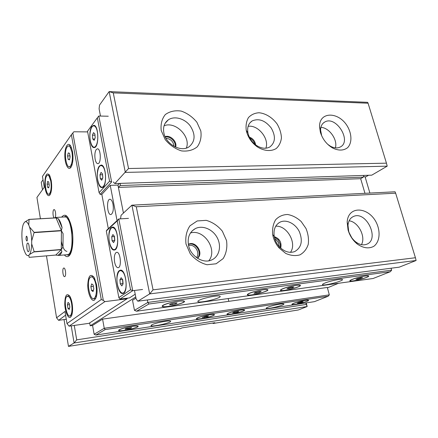 <?xml version="1.0" encoding="UTF-8"?>
<svg xmlns="http://www.w3.org/2000/svg" width="438" height="438" viewBox="0 0 438 438"><rect width="100%" height="100%" fill="white"/><g stroke="black" fill="none" stroke-linecap="round" stroke-linejoin="round"><path stroke-width="0.66" d="M64.03 319.587L68.476 346.392L74.104 342.981L71.224 325.867M68.476 346.392L180.379 328.664L182.027 327.898L214.828 322.713L213.082 323.485L298.311 309.984L307.169 306.523L74.104 342.981L76.705 339.855L306.288 304.432L305.905 302.954M42.486 189.764L41.249 182.317L43.017 179.804M74.263 325.434L76.705 339.855M306.288 304.432L307.169 306.523L306.233 302.904M212.698 323.052L213.082 323.485M117.05 220.593L110.234 185.345L101.824 194.373L108.323 228.707M113.009 204.239C112.478 201.666 111.668 200.073 110.59 199.454C105.919 197.095 107.025 217.067 111.405 214.281C113.174 212.545 113.71 209.194 113.009 204.239M363.759 175.424L363.255 177.171L360.666 178.699L364.964 193.317L360.666 178.699L118.397 187.393L123.439 213.071L117.942 185.082L119.552 183.402M110.234 185.345L117.942 185.082M363.381 176.738L365.046 176.684L369.896 193.065M128.487 218.365L118.802 218.962L117.236 220.856L106.308 231.001L106.877 230.054L118.802 218.962L132.725 290.679L142.569 289.485M130.562 289.781L132.725 290.679L119.903 299.127L118.846 297.594L130.562 289.781L117.236 220.856M135.211 294.216L129.445 297.922L119.903 299.127M114.625 262.176C115.397 265.751 116.541 267.591 118.052 267.7C121.939 267.728 120.516 251.582 116.7 252.321L115.939 252.655C114.384 254.451 113.94 257.626 114.625 262.176M111.186 227.711C106.664 231.269 109.281 250.947 114.192 250.021C119.924 250.175 118.129 226.107 112.484 227.103L111.186 227.711M119.355 270.596C114.46 273.662 117.548 294.632 122.766 293.482C128.684 293.405 126.171 268.927 120.39 270.169L119.355 270.596M106.308 231.001L118.846 297.594M121.058 270.224L120.51 270.591M122.81 293.038L123.417 293.279M114.263 249.589L114.838 249.841M113.135 227.18L112.61 227.519M108.268 116.229L98.818 116.021L111.619 181.956L100.143 194.352L99.087 192.654L109.571 181.222L97.318 117.849L87.523 131.241L99.087 192.654M101.912 194.28L100.143 194.352M95.139 159.224C95.73 162.049 96.617 163.527 97.8 163.664C101.353 164.026 100.959 148.411 97.417 148.794L96.283 149.462C94.887 151.718 94.509 154.97 95.139 159.224M111.619 181.956L109.571 181.222M98.818 116.021L97.318 117.849M91.903 126.472C88.158 130.995 89.878 148.06 94.05 147.573C99.267 148.214 98.939 124.857 93.71 125.339L91.903 126.472M99.431 165.986C95.396 170.163 97.433 188.181 101.89 187.535C107.321 187.995 106.461 164.403 101.058 165.071L99.431 165.986M102.016 187.114L102.53 187.382M101.693 165.192L101.2 165.487M94.208 147.157L94.685 147.436M94.34 125.487L93.869 125.761M365.204 177.22L368.539 175.266M248.833 293.537C247.465 294.199 247.01 294.67 247.475 294.955C249.496 296.433 270.531 290.974 267.673 289.693C266.463 288.642 253.202 291.341 248.833 293.537M352.053 279.46C350.252 280.211 349.546 280.72 349.94 280.993C351.391 282.225 370.822 276.947 368.577 275.918C367.75 275.108 356.784 277.451 352.053 279.46M324.574 283.205C322.822 283.961 322.165 284.481 322.592 284.771C324.246 286.113 344.794 280.588 342.308 279.455C341.355 278.546 329.403 281.076 324.574 283.205M199.093 300.32C197.888 300.955 197.538 301.421 198.047 301.711C200.456 303.375 223.194 297.643 219.898 296.187C218.425 294.966 203.331 297.955 199.093 300.32M148.871 303.999L136.536 311.226L373.116 278.497L390.34 271.702L148.871 303.999L147.841 302.417L147.354 299.964M282.171 288.987C280.659 289.682 280.128 290.17 280.572 290.449C282.4 291.85 302.882 286.441 300.233 285.242C299.154 284.273 286.687 286.852 282.171 288.987M163.155 305.22C162.142 305.801 161.885 306.228 162.383 306.501C164.934 308.204 187.612 302.62 184.179 301.125C182.586 299.855 166.998 302.877 163.155 305.22M136.536 311.226L134.466 310.35L147.841 302.417L391.643 270.158L391.074 268.226M134.466 310.35L132.522 300.298L135.972 298.13M391.643 270.158L390.34 271.702M197.314 317.95L196.427 318.902C198.042 320.063 216.673 315.508 214.308 314.528C213.317 313.663 200.807 316.176 197.314 317.95M293.455 303.392C292.19 303.917 291.703 304.273 292.009 304.47C293.219 305.456 310.389 301.048 308.467 300.233C307.766 299.543 297.347 301.727 293.455 303.392M267.651 307.301C266.43 307.821 265.981 308.182 266.304 308.385C267.673 309.452 285.839 304.843 283.731 303.956C282.932 303.189 271.593 305.543 267.651 307.301M151.756 324.848L151.083 325.768C152.971 327.055 173.114 322.269 170.431 321.169C169.254 320.183 155.09 322.965 151.756 324.848M105.213 329.584L95.895 335.048L314.446 301.651L328.166 296.236L105.213 329.584L104.239 328.27L102.585 319.121L92.571 325.418L94.132 334.26L104.239 328.27L329.321 294.862L327.328 287.454L102.585 319.121M228.132 313.285L227.065 314.281C228.548 315.382 246.676 310.876 244.459 309.945C243.566 309.14 231.773 311.544 228.132 313.285M119.141 329.792L118.654 330.624C120.625 331.922 140.708 327.257 137.943 326.146C136.689 325.127 122.131 327.942 119.141 329.792M95.895 335.048L94.132 334.26M329.321 294.862L328.166 296.236M113.349 182.005L114.844 183.555L371.763 175.162L387.203 166.161L125.334 172.413L109.139 91.608L367.646 102.333L368.073 103.22L113.261 92.878L109.139 91.608L99.519 105.093L99.092 108.816L100.499 116.059M327.651 144.266L330.46 146.221C334.063 148.132 337.276 148.422 340.102 147.086C352.366 141.545 336.077 115.117 324.706 122.049C322.029 123.604 320.654 126.303 320.589 130.135L321.7 135.835M320.37 132.227C322.56 139.169 326.666 144.441 332.694 148.044C338.618 150.847 343.589 150.727 347.602 147.683C352.13 143.045 351.971 134.023 347.35 126.171C338.678 111.455 319.297 111.307 319.543 126.626L320.37 132.227M113.261 92.878L128.542 168.52L386.447 163.171L387.203 166.161M386.447 163.171L368.073 103.22M248.127 133.721C249.436 138.446 252.129 142.301 256.219 145.279C261.13 148.487 265.62 149.084 269.677 147.075C275.392 142.689 275.918 136.344 271.248 128.038C265.291 120.472 258.929 118.101 252.168 120.915C248.434 123.396 247.021 127.392 247.941 132.895L248.127 133.721M248.105 126.341C258.009 124.507 269.616 138.851 265.85 148.214M246.495 131.444C248.236 137.746 251.828 142.881 257.281 146.85C263.933 151.061 271.067 151.663 276.197 148.553C279.143 145.87 280.889 142.312 281.437 137.871C281.201 133.174 279.762 128.548 277.123 124.003C272.447 117.592 265.669 113.36 259.011 112.752C254.724 113.037 251.209 114.647 248.461 117.581C246.397 121.184 245.658 125.438 246.244 130.349L246.495 131.444M163.883 133.004C165.947 144.288 180.927 152.457 188.926 146.894C195.31 141.578 195.737 134.57 190.218 125.87C184.748 118.556 174.461 115.616 168.367 119.809C164.316 122.804 162.821 127.201 163.883 133.004M161.217 130.54L165.225 139.612C169.741 145.082 175.156 148.849 181.469 150.896C187.727 151.597 192.988 150.239 197.259 146.818C200.456 142.394 201.644 137.11 200.818 130.962L196.881 122.229C192.561 116.951 187.349 113.239 181.233 111.088C175.085 110.19 169.78 111.345 165.318 114.564C161.874 118.879 160.505 124.206 161.217 130.54M114.844 183.555L128.542 168.52M175.238 146.944C176.29 141.945 170.273 135.928 165.279 137.017M254.817 144.201C254.221 141.989 252.967 140.176 251.056 138.78L249.824 138.052M164.047 125.805C175.353 120.866 191.182 136.793 186.331 148.071M175.627 147.124C177.499 141.792 170.415 134.707 165.099 136.623M320.89 127.354C329.256 127.589 337.939 139.897 335.371 147.858M255.65 144.869C255.02 141.069 252.918 138.479 249.342 137.099M134.477 290.465L136.152 299.045L137.822 301.207L399.275 267.158L416.1 260.49L149.681 293.909L131.898 205.165L395.049 191.784L395.645 193.191L136.267 206.769L131.898 205.165L121.047 215.31L120.559 218.852M348.681 231.275C349.984 235.617 352.316 239.148 355.683 241.869C359.45 244.678 363.053 245.499 366.48 244.333C380.217 239.772 366.36 210.366 353.477 216.481C350.219 217.96 348.391 220.911 347.996 225.335L348.681 231.275M348.073 230.016C349.809 235.808 352.924 240.511 357.413 244.141C363.398 248.198 368.862 248.926 373.8 246.32C379.543 242.083 380.704 232.337 376.724 223.407C369.201 206.583 348.068 205.143 347.17 222.11L348.073 230.016M136.267 206.769L153.054 289.857L415.427 257.741L416.1 260.49M415.427 257.741L395.645 193.191M274.527 237.79C275.36 241.004 276.876 243.878 279.066 246.419C284.065 251.669 289.261 253.394 294.659 251.604C301.432 247.645 303.003 241.015 299.368 231.707C295.551 223.752 286.627 219.142 280.336 222.017C275.371 224.617 273.328 229.397 274.215 236.345L274.527 237.79M275.737 226.2C287.021 225.225 297.21 243.232 290.471 252.343M273.098 236.509C274.21 240.791 276.23 244.623 279.159 248.017L285.707 253.405C290.662 255.633 295.393 256.126 299.888 254.889C303.884 252.649 306.666 249.151 308.237 244.388C308.921 239.186 308.177 233.892 306.003 228.505L301.158 221.508C296.964 217.691 292.431 215.354 287.552 214.489C282.8 214.647 278.814 216.416 275.606 219.788C273.142 223.966 272.173 228.899 272.688 234.582L273.098 236.509M188.532 245.351C190.607 256.274 203.21 264.087 211.718 259.926C219.224 256.695 221.737 246.216 217.275 237.812C212.928 229.348 202.663 224.918 195.419 228.554C189.528 231.921 187.234 237.522 188.532 245.351M186.013 244.048L190.262 253.777C194.976 259.433 200.577 263.09 207.07 264.744L216.12 263.78L223.15 258.59C226.347 253.328 227.47 247.311 226.528 240.544L222.362 231.198C217.867 225.745 212.479 222.126 206.194 220.341L197.22 220.944L189.972 225.8C186.511 230.963 185.192 237.046 186.013 244.048M137.822 301.207L149.681 293.909L153.054 289.857M197.379 258.196C202.893 253.022 195.277 241.442 188.356 244.459M280.287 247.694L280.369 244.371L278.146 239.761L274.385 237.215M190.47 232.961C204.086 228.767 218.014 249.934 208.773 260.813M197.5 258.272C204.086 253.317 195.671 240.314 188.444 244.262L188.335 244.316M349.113 220.796C358.311 221.82 366.064 236.739 361.449 244.656M351.698 237.62L349.097 232.589M280.731 248.111C281.82 242.471 279.668 238.639 274.265 236.624M58.621 255.442L55.801 255.047L61.232 249.682L61.884 251.604C60.992 254.029 59.902 255.305 58.621 255.442L67.228 254.692C75.232 255.146 72.429 215.414 64.567 216.952L55.949 217.451L55.944 217.839L29.078 219.389L28.755 225.001L29.521 226.999C30.78 230.952 31.503 235.589 31.684 240.905L31.684 243.862C31.514 248.899 30.808 252.425 29.565 254.451L28.809 255.288L29.143 257.276M54.739 217.91L55.949 217.451M29.521 226.999L34.142 232.359L61.38 230.514L62.081 227.607C61.068 223.364 59.798 220.38 58.259 218.655L56.031 217.894L29.16 219.443M34.142 232.359L31.684 240.905M31.684 243.862L34.186 251.713L61.276 249.479L62.99 246.977L63.099 233.684L61.424 230.777L34.186 232.627M34.186 251.713L29.565 254.451M61.232 249.682L34.148 251.916M55.801 255.047L29.226 257.341M61.884 251.604L58.008 255.398M70.075 252.069L70.737 252.89M68.284 218.228L67.737 219.142M66.937 251.352C64.545 251.116 62.678 247.744 61.342 241.223M28.809 255.288C27.742 256.022 26.652 255.48 25.535 253.651L23.953 249.928C22.765 246.03 22.086 241.552 21.911 236.482L21.9 233.64C22.01 229.452 22.524 226.222 23.449 223.938L24.594 222.148C25.951 221.009 27.342 221.962 28.755 225.001M27.402 243.243L27.72 243.052C29.258 242.723 29.926 251.757 28.36 251.664C27.019 251.981 26.165 244.453 27.402 243.243M26.329 236.268C25.771 238.77 26.012 240.363 27.041 241.048C27.61 239.394 27.495 237.785 26.702 236.219L26.329 236.268M55.867 217.845L56.212 217.451M58.259 218.655L62.081 227.607M61.38 230.514L56.031 217.894M24.594 222.148L29.078 219.389M63.099 233.684L62.99 246.977M61.276 249.479L61.424 230.777M46.466 255.852L56.579 317.807L64.977 311.451L66.998 323.572L69.062 326.173L104.901 301.623L127.036 298.809L127.469 298.168M69.062 326.173L89.013 323.326L127.036 298.809M70.589 145.81L69.845 145.586L68.843 146.007M69.472 166.681L70.485 167.086L71.224 166.845M70.83 167.447L71.553 166.194C73.069 162.23 73.376 157.302 72.478 151.4L70.972 146.484C68.355 141.184 64.802 146.412 64.824 155.123C64.72 163.79 68.18 171.061 70.83 167.447M104.901 301.623L103.324 300.413L72.823 132.971L73.874 131.778L87.644 131.898M49.395 174.888L48.076 175.216M48.952 194.056L50.299 194.302M49.905 194.932L50.441 194.012C51.761 190.574 52.018 186.068 51.219 180.489L49.576 175.184C46.729 172.074 45.125 174.926 44.758 183.736C44.846 191.444 47.747 197.883 49.905 194.932M93.584 276.564L92.582 276.334L91.526 276.876M93.705 298.535L94.843 298.825L95.78 298.377M94.542 300.019L96.19 297.347C97.247 293.838 97.362 289.562 96.53 284.508L94.192 277.489C90.409 273.104 88.262 275.721 87.753 285.341C87.835 293.898 91.608 302.236 94.542 300.019M70.523 317.238L71.744 315.327C72.735 312.217 72.856 308.199 72.1 303.266C71.553 300.145 70.753 297.741 69.713 296.05C66.592 292.792 64.944 295.475 64.775 304.098C65.027 311.741 68.153 319.034 70.523 317.238M66.998 323.572L101.271 299.537L71.367 134.74L42.448 176.404L44.265 187.305L36.934 197.434L40.411 218.737M64.906 276.488C66.384 275.409 65.399 267.651 63.838 268.04C62.032 268.007 62.826 277.013 64.594 276.635L64.906 276.488M55.035 217.719C56.305 216.246 55.478 209.32 54.071 209.616C52.522 209.479 52.713 217.166 54.274 217.938M56.579 317.807L58.599 320.331L66.28 319.275M103.324 300.413L101.271 299.537M71.367 134.74L72.823 132.971M65.596 315.157L58.599 320.331M69.407 295.606L67.901 296.039M69.981 315.787L71.542 315.831M92.577 325.456L90.19 325.801L135.747 296.969M327.432 287.843L338.492 283.287M118.397 187.393L120.182 185.542L120.472 183.374M89.681 322.894L90.19 325.801M188.564 245.515L189.605 245.329C195.408 244.519 200.341 253.279 196.492 257.582M274.823 238.841C277.654 240.604 279.083 243.15 279.115 246.474M363.255 177.171L120.182 185.542M165.925 138.249L166.073 138.249C170.776 138.928 173.421 141.611 174.012 146.314M68.021 302.412L67.392 304.897L67.983 308.412L69.215 309.474L69.856 306.994L69.253 303.452L68.021 302.412M69.456 304.634L67.392 304.897M66.992 296.312L69.089 296.816C70.189 298.174 71.027 300.452 71.602 303.649C72.319 308.494 72.106 312.19 70.972 314.73C67.457 321.623 62.722 299.4 66.992 296.312M69.538 308.215L67.983 308.412M91.657 283.89L90.885 286.671L91.569 290.493L93.031 291.571L93.814 288.79L93.124 284.935L91.657 283.89M93.382 286.386L90.885 286.671M90.469 277.259C91.361 276.57 92.303 276.821 93.294 278.01C94.46 279.51 95.336 281.831 95.927 284.968C96.732 290.076 96.491 294.101 95.21 297.03C91.016 305.461 85.279 281.092 90.469 277.259M93.393 290.279L91.569 290.493M68.229 152.906L67.572 155.966L68.191 159.416L69.472 159.832L70.135 156.766L69.516 153.295L68.229 152.906M69.987 155.939L67.572 155.966M67.162 146.927C68.136 145.624 69.144 145.679 70.189 147.086L71.958 152.106C72.79 157.894 72.385 162.389 70.742 165.602C66.877 172.09 63.105 152.123 67.162 146.927M69.565 159.399L68.191 159.416M47.633 181.447L47.09 184.168L47.627 187.371L48.717 187.869L49.264 185.143L48.722 181.923L47.633 181.447M49.089 184.108L47.09 184.168M46.696 175.901C47.424 174.921 48.191 174.943 49.007 175.961L50.786 181.08C51.52 186.451 51.191 190.514 49.801 193.273C46.559 198.737 43.291 180.221 46.696 175.901M48.826 187.333L47.627 187.371M119.919 279.772L120.264 283.857L121.841 285.926L123.083 283.884L122.739 279.762L121.151 277.714L119.919 279.772L122.52 279.482M122.541 279.51L122.881 283.561L120.264 283.857M117.214 276.258C118.287 270.711 120.187 269.304 122.914 272.031L122.93 272.053C126.034 275.699 127.179 286.808 124.874 291.073C121.759 298.081 115.588 285.822 117.214 276.258M111.745 236.744L112.079 240.758L113.595 242.597L114.783 240.402L114.444 236.356L112.916 234.538L111.745 236.744L114.334 236.547L114.674 240.55L112.079 240.758M109.144 233.618C110.162 227.968 111.98 226.315 114.597 228.658L114.855 228.981C117.827 232.638 118.654 243.758 116.256 247.815C113.157 254.188 107.671 242.942 109.144 233.618M99.974 174.811L100.302 178.715L101.725 180.237L102.837 177.839L102.508 173.902L101.074 172.397L99.974 174.811L102.53 174.746L102.793 177.927M102.459 178.655L100.302 178.715M97.532 172.227C98.468 166.44 100.171 164.453 102.629 166.259L103.171 166.916C105.958 170.59 106.368 181.841 103.855 185.608C100.844 191.11 96.256 181.173 97.532 172.227M92.44 135.167L92.763 138.999L94.132 140.33L95.194 137.8L94.871 133.935L93.491 132.626L92.44 135.167L94.969 135.183L95.188 137.806M94.685 139.005L92.763 138.999M90.091 132.917C90.984 127.047 92.61 124.852 94.975 126.33L95.654 127.151C98.336 130.825 98.495 142.235 95.933 145.816C93.004 150.803 88.936 141.605 90.091 132.917M297.309 303.091L301.881 302.258L303.156 301.64L301.503 301.738L297.309 303.091M298.82 302.406L298.968 302.981M292.25 304.344L292.239 304.333C292.36 303.72 294.818 302.789 299.614 301.536C303.945 300.501 306.753 300.079 308.045 300.265C310.821 300.895 292.902 305.516 292.25 304.344M301.738 301.727L301.881 302.258M355.919 279.307L357.561 279.28L362.56 277.648L360.928 277.67L355.919 279.307M357.375 278.612L357.561 279.28M350.165 280.747C350.679 279.882 353.734 278.716 359.319 277.238C363.808 276.148 366.726 275.721 368.079 275.951C371.408 276.756 350.728 282.368 350.186 280.824L350.165 280.747M360.666 277.736L360.868 278.453M286.895 288.751L292.409 287.804L293.898 286.989L291.878 287.049L288.363 287.936L286.895 288.751M288.713 287.848L288.921 288.68M280.829 290.279L280.813 290.252C280.873 289.398 283.775 288.204 289.518 286.671C294.582 285.445 297.966 284.979 299.663 285.258C303.567 286.2 281.869 291.965 280.829 290.279M292.212 287.038L292.409 287.804M253.991 293.252L256.214 293.159L259.783 292.255L261.157 291.44L258.94 291.522L255.343 292.431L253.991 293.252M256 292.266L256.214 293.159M247.782 294.818L247.705 294.747C247.694 293.882 250.525 292.694 256.192 291.171C261.557 289.879 265.187 289.392 267.076 289.699C271.226 290.69 249.452 296.449 247.782 294.818M259.603 291.494L259.783 292.255M169.511 304.804L172.282 304.656L176.054 303.693L177.094 302.872L174.329 303.014L170.519 303.983L169.511 304.804M172.057 303.589L172.282 304.656M162.941 306.474L162.602 306.266C162.416 305.39 165.049 304.218 170.502 302.751C176.695 301.273 181.02 300.725 183.478 301.114C188.285 302.215 166.32 307.936 162.941 306.474M175.895 302.932L176.054 303.693M232.709 312.891L237.741 311.982L238.825 311.363L233.777 312.272L232.709 312.891M234.538 312.08L234.691 312.743M227.41 314.216L227.295 314.128C227.306 313.509 229.649 312.59 234.314 311.369C239.17 310.214 242.395 309.748 243.988 309.973C247.114 310.662 229.09 315.261 227.41 314.216M237.615 311.451L237.741 311.982M202.252 317.512L207.513 316.565L208.499 315.946L206.353 316.11L202.252 317.512M204.245 316.641L204.398 317.342M196.843 318.864L196.651 318.749C196.613 318.13 198.896 317.216 203.5 316.012C208.614 314.791 212.052 314.309 213.81 314.55C217.1 315.261 199.027 319.855 196.843 318.864M207.393 316.033L207.513 316.565M125.049 329.223L127.639 328.998L130.902 328.177L131.603 327.575L125.722 328.62L125.049 329.223M127.48 328.177L127.639 328.998M119.371 330.652L118.879 330.449C118.736 329.836 120.866 328.949 125.279 327.788C131.115 326.409 135.15 325.867 137.384 326.151C141.085 326.929 122.864 331.478 119.371 330.652M130.798 327.64L130.902 328.177M64.37 254.943C66.023 256.887 67.616 257.161 69.149 255.759C72.67 252.534 74.017 239.006 71.799 227.99C68.87 216.23 65.497 212.605 61.676 217.117M66.773 254.735L68.509 255.272L69.664 254.598L71.75 249.945C72.703 244.086 73.009 239.017 72.664 234.746L70.819 224.212C68.98 218.748 67.293 216.071 65.755 216.18L64.074 216.98M198.047 301.711L197.921 301.147M322.592 284.771L322.505 284.432M349.94 280.993L349.858 280.709M280.572 290.449L280.473 290.055M247.475 294.955L247.366 294.5M162.383 306.501L162.257 305.888M151.083 325.768L151.006 325.374M227.065 314.281L226.999 313.986M196.427 318.902L196.35 318.574M118.654 330.624L118.578 330.203M330.46 146.221L332.694 148.044M320.589 130.135L319.543 126.626M249.879 122.903L252.168 120.915M256.219 145.279L257.281 146.85M247.941 132.895L246.244 130.349M165.082 123.363L168.367 119.809M323.124 123.226L324.706 122.049M355.683 241.869L357.413 244.141M347.996 225.335L347.17 222.11M278.376 223.183L280.336 222.017M279.066 246.419L279.159 248.017M274.215 236.345L272.688 234.582M192.172 230.87L195.419 228.554M352.234 217.133L353.477 216.481M70.523 251.051L71.465 250.969M68.328 220.09L69.275 220.029M50.239 194.417L49.839 194.428M95.599 298.732L94.843 298.825M71.087 167.075L70.485 167.086M71.46 316.006L70.961 316.072M70.6 297.802L69.089 296.816M72.248 313.384L70.972 314.73M95.024 279.187L93.294 278.01M96.672 295.475L95.21 297.03M71.717 148.323L70.189 147.086M72.193 164.332L70.742 165.602M50.359 176.99L49.007 175.961M51.06 192.156L49.801 193.273M123.538 272.485L122.93 272.053M125.388 290.514L124.874 291.073M115.44 229.424L114.855 228.981M116.776 247.284L116.256 247.815M103.729 167.376L103.171 166.916M104.386 185.115L103.855 185.608M96.196 127.617L95.654 127.151M96.464 145.35L95.933 145.816M163.095 305.253L162.958 305.538M228.16 298.552L228.8 301.339"/></g></svg>

